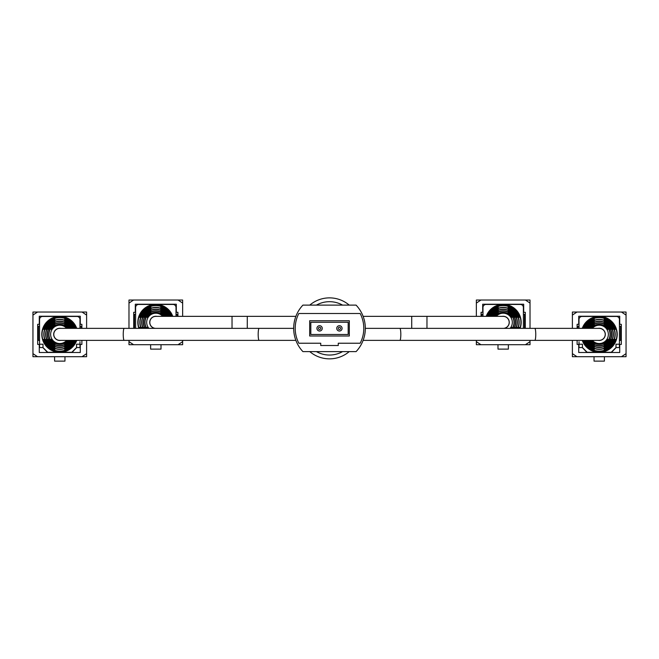 <?xml version="1.0" encoding="UTF-8"?>
<svg xmlns="http://www.w3.org/2000/svg" width="659" height="659" viewBox="0 0 659 659"><rect width="100%" height="100%" fill="white"/><g stroke="black" fill="none" stroke-linecap="round" stroke-linejoin="round"><path stroke-width="0.99" d="M309.771 351.609A30.487 30.487 0 0 0 349.229 351.609M349.229 305.117A30.487 30.487 0 0 0 309.771 305.117A30.487 30.487 0 0 1 349.229 305.117M363.125 340.373L399.889 340.373A6.005 0.931 90 0 0 400.82 334.368A6.005 0.931 90 0 0 399.889 328.363L599.22 328.363A6.005 6.005 0 0 1 605.226 334.368A6.005 6.005 0 0 1 599.22 340.373A6.005 6.005 0 0 0 605.226 334.368M293.675 328.363L259.111 328.363A6.005 0.931 -90 0 0 258.18 334.368A6.005 0.931 -90 0 0 259.111 340.373L59.78 340.373A6.005 6.005 0 0 1 53.774 334.368A6.005 6.005 0 0 1 59.78 328.363A6.005 6.005 0 0 0 53.774 334.368M411.718 328.363L411.718 316.361L503.188 316.361A6.005 6.005 0 0 1 509.185 322.366A6.005 6.005 0 0 1 503.188 328.363A6.005 6.005 0 0 0 509.185 322.366M155.812 328.363A6.005 6.005 0 0 1 149.815 322.366A6.005 6.005 0 0 1 155.812 316.361A6.005 6.005 0 0 0 149.815 322.366M319.59 325.703A2.669 2.669 0 0 1 322.259 328.363A2.669 2.669 0 0 1 319.59 331.032A2.669 2.669 0 0 1 316.921 328.363A2.669 2.669 0 0 1 319.59 325.703A2.669 2.669 0 0 0 316.921 328.363A2.669 2.669 0 0 0 319.59 331.032M339.41 325.703A2.669 2.669 0 0 1 342.079 328.363A2.669 2.669 0 0 1 339.41 331.032A2.669 2.669 0 0 1 336.741 328.363A2.669 2.669 0 0 1 339.41 325.703A2.669 2.669 0 0 0 336.741 328.363A2.669 2.669 0 0 0 339.41 331.032M348.174 334.467L348.174 322.267L310.826 322.267L310.826 334.467L348.174 334.467M302.918 305.117A33.856 33.856 0 0 0 302.918 351.609L356.082 351.609A33.856 33.856 0 0 0 356.082 305.117L302.918 305.117M298.824 343.232L320.735 343.232L320.735 345.514L338.265 345.514L338.265 343.232L360.176 343.232A32.332 32.332 0 0 0 360.176 313.503L298.824 313.503A32.332 32.332 0 0 0 298.824 343.232M349.319 335.991L349.319 320.744L309.681 320.744L309.681 335.991L349.319 335.991M82.037 356.7L86.609 356.7L86.609 353.652L82.037 356.7L37.522 356.7L32.95 353.652L32.95 315.084L37.522 312.036L82.037 312.036L86.609 315.084L86.609 312.036L82.037 312.036M32.95 353.652L32.95 356.7L37.522 356.7M86.609 315.084L86.609 328.363M86.609 340.373L86.609 353.652M81.881 328.363L81.881 324.31L80.283 324.31L80.283 316.229L39.276 316.229L39.276 324.31L37.678 324.31L37.678 344.426L39.276 344.426L39.276 352.507L80.283 352.507L80.283 344.426L81.881 344.426L81.881 340.373M71.971 352.507L76.699 347.557M42.86 347.557L47.588 352.507M37.522 312.036L32.95 312.036L32.95 315.084M54.598 356.7L54.598 361.124L64.961 361.124L64.961 356.7M58.124 352.277L47.736 352.277L43.008 347.557L43.008 344.204L43.008 347.557L39.581 347.557L39.581 319.508L39.581 341.757M76.551 344.204L79.978 344.204L79.978 347.557L76.551 347.557L76.551 344.204L76.551 347.557L71.823 352.277L61.435 352.277M64.508 317.012L64.508 316.46L76.93 316.46A3.048 3.048 0 0 1 79.978 319.508L79.978 328.363L79.978 319.508M55.051 352.277L55.051 351.725M79.978 344.204L79.978 341.757M64.508 352.277L64.508 351.725M39.581 319.508A3.048 3.048 0 0 1 42.629 316.46L58.124 316.46M64.508 316.46L61.435 316.46M39.581 344.204L43.008 344.204M55.051 317.012L55.051 316.46M81.123 340.373L79.978 340.39M81.123 328.363L81.123 326.362L79.978 326.362M39.581 326.362L38.436 326.362L38.436 340.39L39.581 340.39M76.732 340.373A17.991 17.991 0 0 1 41.789 334.368A17.991 17.991 0 0 1 64.73 317.078L64.73 317.325A17.752 17.752 0 0 1 76.485 328.363M60.859 328.363A6.096 6.096 0 0 0 53.684 334.368A6.096 6.096 0 0 0 60.859 340.373M67.844 340.373A10.058 10.058 0 0 1 51.072 339.401L51.353 339.401A9.819 9.819 0 0 0 67.547 340.373M73.503 340.373A14.976 14.976 0 0 1 45.669 339.401L45.924 339.401A14.737 14.737 0 0 0 73.24 340.373M75.67 340.373A16.986 16.986 0 0 1 43.56 339.401L43.807 339.401A16.747 16.747 0 0 0 75.414 340.373M71.493 340.373A13.164 13.164 0 0 1 47.621 339.401L47.876 339.401A12.925 12.925 0 0 0 71.221 340.373M69.632 340.373A11.532 11.532 0 0 1 49.4 339.401L49.664 339.401A11.294 11.294 0 0 0 69.352 340.373M66.683 340.373A9.144 9.144 0 0 1 50.636 334.368A9.144 9.144 0 0 1 66.683 328.363M54.829 343.99A10.816 10.816 0 0 1 54.829 324.747L54.829 324.483A11.055 11.055 0 0 0 54.829 344.253L54.829 343.99M54.829 345.629A12.299 12.299 0 0 1 54.829 323.108L54.829 322.852A12.537 12.537 0 0 0 54.829 345.884L54.829 345.761M54.829 347.384A13.93 13.93 0 0 1 54.829 321.353L54.829 321.098A14.168 14.168 0 0 0 54.829 347.639L54.829 347.639M54.829 349.311A15.742 15.742 0 0 1 54.829 319.426L54.829 319.178A15.981 15.981 0 0 0 54.829 349.558L54.829 349.558M54.829 351.412L54.829 351.412A17.752 17.752 0 0 1 54.829 317.325L54.829 317.078M64.73 351.412L64.73 351.412A17.752 17.752 0 0 0 76.485 340.373M74.335 340.373A15.742 15.742 0 0 1 64.73 349.311L64.73 349.558A15.981 15.981 0 0 0 74.591 340.373M72.342 340.373A13.93 13.93 0 0 1 64.73 347.384L64.73 347.639A14.168 14.168 0 0 0 72.605 340.373M70.513 340.373A12.299 12.299 0 0 1 64.73 345.629L64.73 345.884A12.537 12.537 0 0 0 70.793 340.373M68.783 340.373A10.816 10.816 0 0 1 64.73 343.99L64.73 344.253A11.055 11.055 0 0 0 69.063 340.373M69.063 328.363A11.055 11.055 0 0 0 64.73 324.483L64.73 324.747A10.816 10.816 0 0 1 68.783 328.363M70.793 328.363A12.537 12.537 0 0 0 64.73 322.852L64.73 323.108A12.299 12.299 0 0 1 70.513 328.363M72.605 328.363A14.168 14.168 0 0 0 64.73 321.098L64.73 321.353A13.93 13.93 0 0 1 72.342 328.363M74.591 328.363A15.981 15.981 0 0 0 64.73 319.178L64.73 319.426A15.742 15.742 0 0 1 74.335 328.363M75.414 328.363A16.747 16.747 0 0 0 43.807 329.335L43.56 329.335A16.986 16.986 0 0 1 75.67 328.363M71.221 328.363A12.925 12.925 0 0 0 47.876 329.335L47.621 329.335A13.164 13.164 0 0 1 71.493 328.363M73.24 328.363A14.737 14.737 0 0 0 45.924 329.335L45.669 329.335A14.976 14.976 0 0 1 73.503 328.363M69.352 328.363A11.294 11.294 0 0 0 49.664 329.335L49.4 329.335A11.532 11.532 0 0 1 69.632 328.363M67.547 328.363A9.819 9.819 0 0 0 51.353 329.335L51.072 329.335A10.058 10.058 0 0 1 67.844 328.363M64.73 317.325L64.73 317.078A17.991 17.991 0 0 1 76.732 328.363M54.829 323.948L54.829 323.108M178.07 344.698L182.642 344.698L182.642 341.65L178.07 344.698L133.563 344.698L128.983 341.65L128.983 340.373M128.983 328.363L128.983 303.082L133.563 300.034L178.07 300.034L182.642 303.082L182.642 300.034L178.07 300.034M128.983 341.65L128.983 344.698L133.563 344.698M182.642 303.082L182.642 316.361M182.642 340.373L182.642 341.65M177.922 316.361L177.922 312.3L176.315 312.3L176.315 304.227L135.309 304.227L135.309 312.3L133.711 312.3L133.711 328.363M135.309 340.373L176.315 340.373M133.563 300.034L128.983 300.034L128.983 303.082M150.631 344.698L150.631 349.122L161.002 349.122L161.002 344.698M135.614 328.363L135.614 307.506L135.614 328.363M160.541 305.01L160.541 304.45L172.963 304.45A3.048 3.048 0 0 1 176.011 307.506L176.011 316.361L176.011 307.506M135.614 307.506A3.048 3.048 0 0 1 138.67 304.45L154.165 304.45M160.541 304.45L157.468 304.45M151.092 305.01L151.092 304.45M177.156 316.361L177.156 314.359L176.011 314.359M134.477 328.363L134.477 314.359L135.614 314.359M138.86 328.363A17.991 17.991 0 0 1 160.771 305.076L160.771 305.323A17.752 17.752 0 0 1 172.518 316.361M156.891 316.361A6.096 6.096 0 0 0 149.741 321.823A6.096 6.096 0 0 0 154.741 328.363M147.748 328.363A10.058 10.058 0 0 1 147.114 327.399L147.385 327.399A9.819 9.819 0 0 0 148.053 328.363M142.097 328.363A14.976 14.976 0 0 1 141.71 327.399L141.965 327.399A14.737 14.737 0 0 0 142.352 328.363M139.93 328.363A16.986 16.986 0 0 1 139.593 327.399L139.848 327.399A16.747 16.747 0 0 0 140.186 328.363M144.107 328.363A13.164 13.164 0 0 1 143.654 327.399L143.909 327.399A12.925 12.925 0 0 0 144.37 328.363M145.96 328.363A11.532 11.532 0 0 1 145.433 327.399L145.697 327.399A11.294 11.294 0 0 0 146.249 328.363M148.918 328.363A9.144 9.144 0 0 1 152.608 313.799A9.144 9.144 0 0 1 162.715 316.361M146.817 328.363A10.816 10.816 0 0 1 150.862 312.745L150.862 312.481A11.055 11.055 0 0 0 146.529 328.363M145.079 328.363A12.299 12.299 0 0 1 150.862 311.106L150.862 310.842A12.537 12.537 0 0 0 144.807 328.363M143.25 328.363A13.93 13.93 0 0 1 150.862 309.351L150.862 309.096A14.168 14.168 0 0 0 142.987 328.363M141.265 328.363A15.742 15.742 0 0 1 150.862 307.423L150.862 307.168A15.981 15.981 0 0 0 141.001 328.363M139.115 328.363A17.752 17.752 0 0 1 150.862 305.323L150.862 305.323M165.104 316.361A11.055 11.055 0 0 0 160.771 312.481L160.771 312.745A10.816 10.816 0 0 1 164.816 316.361M166.826 316.361A12.537 12.537 0 0 0 160.771 310.842L160.771 311.106A12.299 12.299 0 0 1 166.554 316.361M168.646 316.361A14.168 14.168 0 0 0 160.771 309.096L160.771 309.351A13.93 13.93 0 0 1 168.383 316.361M170.623 316.361A15.981 15.981 0 0 0 160.771 307.168L160.771 307.423A15.742 15.742 0 0 1 170.368 316.361M171.447 316.361A16.747 16.747 0 0 0 139.848 317.333L139.593 317.333A16.986 16.986 0 0 1 171.702 316.361M167.262 316.361A12.925 12.925 0 0 0 143.909 317.333L143.654 317.333A13.164 13.164 0 0 1 167.526 316.361M169.272 316.361A14.737 14.737 0 0 0 141.965 317.333L141.71 317.333A14.976 14.976 0 0 1 169.536 316.361M165.384 316.361A11.294 11.294 0 0 0 145.697 317.333L145.433 317.333A11.532 11.532 0 0 1 165.664 316.361M163.58 316.361A9.819 9.819 0 0 0 147.385 317.333L147.114 317.333A10.058 10.058 0 0 1 163.885 316.361M160.771 305.323L160.771 305.076A17.991 17.991 0 0 1 172.773 316.361M150.862 311.946L150.862 311.106M525.437 344.698L530.017 344.698L530.017 341.65L525.437 344.698L480.93 344.698L476.358 341.65L476.358 340.373M476.358 316.361L476.358 303.082L480.93 300.034L525.437 300.034L530.017 303.082L530.017 300.034L525.437 300.034M476.358 341.65L476.358 344.698L480.93 344.698M530.017 303.082L530.017 328.363M530.017 340.373L530.017 341.65M525.289 328.363L525.289 312.3L523.691 312.3L523.691 304.227L482.685 304.227L482.685 312.3L481.078 312.3L481.078 316.361M482.685 340.373L523.691 340.373M480.93 300.034L476.358 300.034L476.358 303.082M497.998 344.698L497.998 349.122L508.369 349.122L508.369 344.698M482.989 316.361L482.989 307.506L482.989 316.361M507.908 305.01L507.908 304.45L520.33 304.45A3.048 3.048 0 0 1 523.386 307.506L523.386 328.363L523.386 307.506M482.989 307.506A3.048 3.048 0 0 1 486.037 304.45L501.532 304.45M507.908 304.45L504.835 304.45M498.459 305.01L498.459 304.45M524.523 328.363L524.523 314.359L523.386 314.359M481.844 316.361L481.844 314.359L482.989 314.359M486.227 316.361A17.991 17.991 0 0 1 521.17 322.366A17.991 17.991 0 0 1 520.14 328.363M504.259 328.363A6.096 6.096 0 0 0 503.188 316.271A6.096 6.096 0 0 0 502.109 316.361M510.947 328.363A9.819 9.819 0 0 0 511.615 327.399L511.886 327.399A10.058 10.058 0 0 1 511.252 328.363M516.648 328.363A14.737 14.737 0 0 0 517.035 327.399L517.29 327.399A14.976 14.976 0 0 1 516.903 328.363M518.814 328.363A16.747 16.747 0 0 0 519.152 327.399L519.407 327.399A16.986 16.986 0 0 1 519.07 328.363M514.63 328.363A12.925 12.925 0 0 0 515.091 327.399L515.346 327.399A13.164 13.164 0 0 1 514.893 328.363M512.751 328.363A11.294 11.294 0 0 0 513.303 327.399L513.567 327.399A11.532 11.532 0 0 1 513.04 328.363M496.285 316.361A9.144 9.144 0 0 1 512.331 322.366A9.144 9.144 0 0 1 510.082 328.363M508.138 305.323L508.138 305.323A17.752 17.752 0 0 1 519.885 328.363M517.999 328.363A15.981 15.981 0 0 0 508.138 307.168L508.138 307.423A15.742 15.742 0 0 1 517.735 328.363M516.013 328.363A14.168 14.168 0 0 0 508.138 309.096L508.138 309.351A13.93 13.93 0 0 1 515.75 328.363M514.193 328.363A12.537 12.537 0 0 0 508.138 310.842L508.138 311.106A12.299 12.299 0 0 1 513.921 328.363M512.471 328.363A11.055 11.055 0 0 0 508.138 312.481L508.138 312.745A10.816 10.816 0 0 1 512.183 328.363M498.229 305.076L498.229 305.323A17.752 17.752 0 0 0 486.482 316.361M498.229 307.168L498.229 307.168A15.981 15.981 0 0 0 488.377 316.361M488.632 316.361A15.742 15.742 0 0 1 498.229 307.423M498.229 309.096L498.229 309.096A14.168 14.168 0 0 0 490.354 316.361M490.617 316.361A13.93 13.93 0 0 1 498.229 309.351M492.446 316.361A12.299 12.299 0 0 1 498.229 311.106L498.229 310.842A12.537 12.537 0 0 0 492.174 316.361M494.184 316.361A10.816 10.816 0 0 1 498.229 312.745L498.229 312.481A11.055 11.055 0 0 0 493.896 316.361M487.553 316.361A16.747 16.747 0 0 1 519.152 317.333L519.407 317.333A16.986 16.986 0 0 0 487.298 316.361M491.738 316.361A12.925 12.925 0 0 1 515.091 317.333L515.346 317.333A13.164 13.164 0 0 0 491.474 316.361M489.728 316.361A14.737 14.737 0 0 1 517.035 317.333L517.29 317.333A14.976 14.976 0 0 0 489.464 316.361M493.616 316.361A11.294 11.294 0 0 1 513.303 317.333L513.567 317.333A11.532 11.532 0 0 0 493.336 316.361M495.42 316.361A9.819 9.819 0 0 1 511.615 317.333L511.886 317.333A10.058 10.058 0 0 0 495.115 316.361M498.229 311.946L498.229 311.106M510.824 327.399L511.615 327.399M621.478 356.7L626.05 356.7L626.05 353.652L621.478 356.7L576.963 356.7L572.391 353.652L572.391 340.373M572.391 328.363L572.391 315.084L576.963 312.036L621.478 312.036L626.05 315.084L626.05 312.036L621.478 312.036M572.391 353.652L572.391 356.7L576.963 356.7M626.05 315.084L626.05 353.652M577.119 340.373L577.119 344.426L578.717 344.426L578.717 352.507L619.724 352.507L619.724 344.426L621.322 344.426L621.322 324.31L619.724 324.31L619.724 316.229L578.717 316.229L578.717 324.31L577.119 324.31L577.119 328.363M611.412 352.507L616.14 347.557M582.301 347.557L587.029 352.507M576.963 312.036L572.391 312.036L572.391 315.084M594.039 356.7L594.039 361.124L604.402 361.124L604.402 356.7M597.565 352.277L587.177 352.277L582.449 347.557L582.449 344.204L582.449 347.557L579.022 347.557L579.022 341.757M579.022 328.363L579.022 319.508L579.022 328.363M615.992 344.204L619.419 344.204L619.419 347.557L615.992 347.557L615.992 344.204L615.992 347.557L611.264 352.277L600.876 352.277M603.949 317.012L603.949 316.46L616.371 316.46A3.048 3.048 0 0 1 619.419 319.508L619.419 344.204M594.492 352.277L594.492 351.725M603.949 352.277L603.949 351.725M579.022 319.508A3.048 3.048 0 0 1 582.07 316.46L597.565 316.46M603.949 316.46L600.876 316.46M579.022 344.204L582.449 344.204M594.492 317.012L594.492 316.46M619.419 341.757L619.419 319.508M619.419 326.362L620.564 326.362L620.564 340.39L619.419 340.39M577.877 340.373L579.022 340.39M577.877 328.363L577.877 326.362L579.022 326.362M582.268 328.363A17.991 17.991 0 0 1 617.211 334.368A17.991 17.991 0 0 1 582.268 340.373M598.141 340.373A6.096 6.096 0 0 0 605.316 334.368A6.096 6.096 0 0 0 598.141 328.363M591.452 340.373A9.819 9.819 0 0 0 607.647 339.401L607.928 339.401A10.058 10.058 0 0 1 591.156 340.373M585.76 340.373A14.737 14.737 0 0 0 613.076 339.401L613.331 339.401A14.976 14.976 0 0 1 585.497 340.373M583.586 340.373A16.747 16.747 0 0 0 615.193 339.401L615.44 339.401A16.986 16.986 0 0 1 583.33 340.373M587.779 340.373A12.925 12.925 0 0 0 611.124 339.401L611.379 339.401A13.164 13.164 0 0 1 587.507 340.373M589.648 340.373A11.294 11.294 0 0 0 609.336 339.401L609.6 339.401A11.532 11.532 0 0 1 589.368 340.373M592.317 328.363A9.144 9.144 0 0 1 608.364 334.368A9.144 9.144 0 0 1 592.317 340.373M594.27 344.13L594.27 343.99A10.816 10.816 0 0 1 590.217 340.373M594.27 343.99L594.27 344.253A11.055 11.055 0 0 1 589.937 340.373M594.27 345.761L594.27 345.629A12.299 12.299 0 0 1 588.487 340.373M594.27 345.629L594.27 345.884A12.537 12.537 0 0 1 588.207 340.373M594.27 347.384L594.27 347.384A13.93 13.93 0 0 1 586.658 340.373M586.395 340.373A14.168 14.168 0 0 0 594.27 347.639M594.27 349.311L594.27 349.311A15.742 15.742 0 0 1 584.665 340.373M584.409 340.373A15.981 15.981 0 0 0 594.27 349.558M594.27 351.412L594.27 351.412A17.752 17.752 0 0 1 582.515 340.373M604.171 351.412L604.171 351.412A17.752 17.752 0 0 0 604.171 317.325L604.171 317.325M604.171 349.558A15.981 15.981 0 0 0 604.171 319.178L604.171 319.426A15.742 15.742 0 0 1 604.171 349.311L604.171 349.311M604.171 347.639A14.168 14.168 0 0 0 604.171 321.098L604.171 321.353A13.93 13.93 0 0 1 604.171 347.384L604.171 347.384M604.171 345.884A12.537 12.537 0 0 0 604.171 322.852L604.171 323.108A12.299 12.299 0 0 1 604.171 345.629L604.171 345.761M604.171 344.253A11.055 11.055 0 0 0 604.171 324.483L604.171 324.747A10.816 10.816 0 0 1 604.171 343.99L604.171 344.13M594.27 317.078L594.27 317.325A17.752 17.752 0 0 0 582.515 328.363M594.27 319.178L594.27 319.178A15.981 15.981 0 0 0 584.409 328.363M584.665 328.363A15.742 15.742 0 0 1 594.27 319.426M594.27 321.098L594.27 321.098A14.168 14.168 0 0 0 586.395 328.363M586.658 328.363A13.93 13.93 0 0 1 594.27 321.353M588.487 328.363A12.299 12.299 0 0 1 594.27 323.108L594.27 322.852A12.537 12.537 0 0 0 588.207 328.363M590.217 328.363A10.816 10.816 0 0 1 594.27 324.747L594.27 324.483A11.055 11.055 0 0 0 589.937 328.363M583.586 328.363A16.747 16.747 0 0 1 615.193 329.335L615.44 329.335A16.986 16.986 0 0 0 583.33 328.363M587.779 328.363A12.925 12.925 0 0 1 611.124 329.335L611.379 329.335A13.164 13.164 0 0 0 587.507 328.363M585.76 328.363A14.737 14.737 0 0 1 613.076 329.335L613.331 329.335A14.976 14.976 0 0 0 585.497 328.363M589.648 328.363A11.294 11.294 0 0 1 609.336 329.335L609.6 329.335A11.532 11.532 0 0 0 589.368 328.363M591.452 328.363A9.819 9.819 0 0 1 607.647 329.335L607.928 329.335A10.058 10.058 0 0 0 591.156 328.363M594.27 323.948L594.27 323.108M606.857 339.401L607.647 339.401M316.411 351.609A26.673 26.673 0 0 0 342.589 351.609M342.589 305.117A26.673 26.673 0 0 0 316.411 305.117M534.828 328.363A6.005 0.931 90 0 1 535.759 334.368A6.005 0.931 90 0 1 534.828 340.373L599.22 340.373M124.172 340.373A6.005 0.931 -90 0 1 123.241 334.368A6.005 0.931 -90 0 1 124.172 328.363L59.78 328.363M426.966 316.361L426.966 328.363M247.282 328.363L247.282 316.361L295.875 316.361M232.034 328.363L232.034 316.361L155.812 316.361M319.59 329.508A1.145 1.145 0 0 0 320.735 328.363A1.145 1.145 0 0 0 319.59 327.226A1.145 1.145 0 0 0 318.445 328.363A1.145 1.145 0 0 0 319.59 329.508M339.41 329.508A1.145 1.145 0 0 0 340.555 328.363A1.145 1.145 0 0 0 339.41 327.226A1.145 1.145 0 0 0 338.265 328.363A1.145 1.145 0 0 0 339.41 329.508M399.889 340.373L534.828 340.373M399.889 328.363L365.325 328.363M259.111 328.363L124.172 328.363M259.111 340.373L295.875 340.373M411.718 316.361L363.125 316.361M247.282 316.361L232.034 316.361"/></g></svg>
